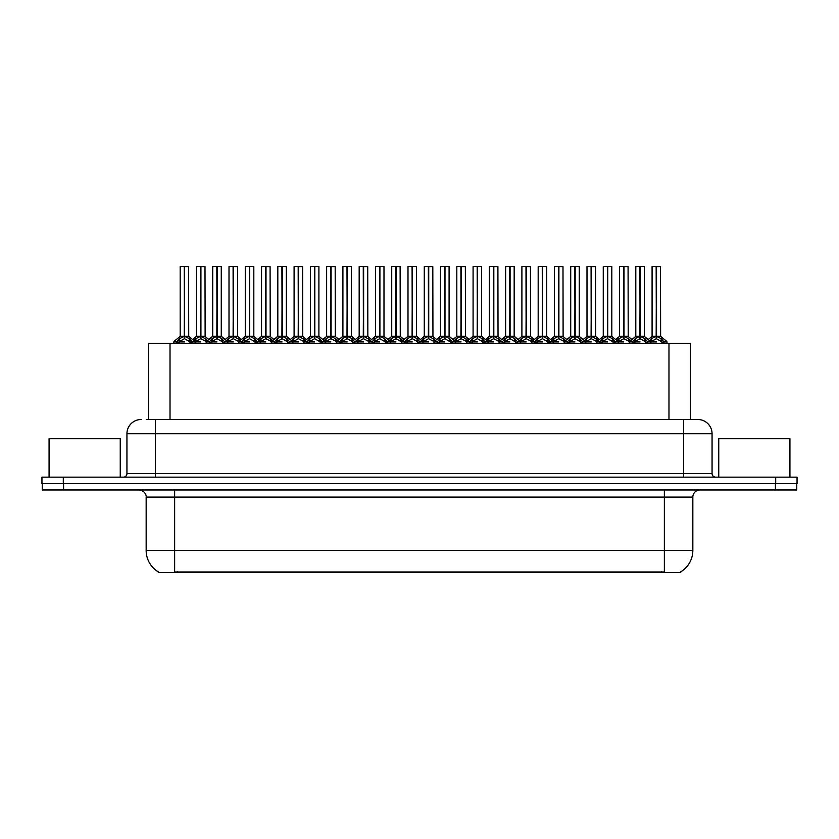 <?xml version="1.0" encoding="UTF-8"?>
<svg xmlns="http://www.w3.org/2000/svg" width="839" height="839" viewBox="0 0 839 839"><rect width="100%" height="100%" fill="white"/><g stroke="black" fill="none" stroke-linecap="round" stroke-linejoin="round"><path stroke-width="1.26" d="M146.238 419.5L155.414 419.5L146.238 419.5L148.66 419.5L148.66 343.34L690.34 343.34L690.34 419.5M680.744 571.841L680.744 572.544L158.256 572.544L158.256 571.841M158.477 571.967A24.918 24.918 0 0 1 146.164 550.478L174.638 550.478L174.638 571.967L664.362 571.967L664.362 550.478L692.836 550.478L692.836 497.087A7.121 7.121 0 0 1 699.957 489.966M146.164 550.478L146.164 497.087C146.521 495.933 145.304 490.626 139.043 489.966M680.523 571.967A24.918 24.918 0 0 0 692.836 550.478M63.586 489.966L796.767 489.966L796.767 483.568L42.233 483.568L42.233 489.966L63.586 489.966L63.586 483.568M796.767 489.966L796.767 483.568M141.183 419.5A14.232 14.232 0 0 0 126.941 433.732L126.941 473.595A3.555 3.555 0 0 1 123.385 477.16M697.817 419.5A14.232 14.232 0 0 1 712.059 433.732L155.414 433.732L155.414 419.5L697.608 419.5M712.059 433.732L712.059 473.595C712.248 475.744 713.433 476.93 715.615 477.16M63.303 477.16L41.95 477.16L41.95 483.568L63.303 483.568L63.303 477.16L775.697 477.16L775.697 483.568L797.05 483.568L797.05 477.16L775.697 477.16M623.996 266.603L628.075 266.603L623.996 266.603L623.996 336.271L629.407 339.281L629.407 341.913L632.449 341.913L635.228 338.631L639.895 336.271L639.895 338.757L640.147 266.456L644.205 266.456L641.499 266.456L644.352 266.603L644.352 336.219L640.262 336.271L644.929 338.631L647.708 341.913L650.76 341.913L650.76 343.34M639.895 266.456L635.805 266.603L639.895 266.456L635.805 266.603L635.805 336.219L639.895 336.271M644.205 266.456L640.262 266.456M628.663 338.631L629.397 343.34M632.963 343.34L632.449 341.913M645.673 339.281L645.673 342.627L647.718 342.627L647.205 343.34M645.16 343.34L645.673 342.627M640.021 266.456L640.021 336.219L644.478 336.491L640.734 336.502M639.895 266.603L640.084 336.219M635.952 266.456L641.499 266.456M640.262 336.271L640.262 338.757L640.136 336.219M639.895 338.757L634.483 341.913L640.084 341.913M640.262 336.219L640.262 266.603M645.673 341.913L640.262 338.757M634.483 339.281L634.997 343.34M647.718 341.913L647.718 342.627M648.914 341.368L651.504 338.631L656.161 336.271L656.161 338.757L656.413 266.456L660.482 266.456L652.218 266.456L656.287 266.456L656.287 336.219L661.205 338.631L663.985 341.913L667.026 341.913L667.026 343.34M656.171 266.456L652.081 266.603L652.081 336.219L656.161 336.271M660.618 266.603L656.538 266.603L656.538 336.219L660.618 336.219L660.482 266.456M661.95 339.281L661.95 342.627L663.985 342.627L663.471 343.34M661.426 343.34L661.95 342.627M656.161 266.603L656.35 336.219M656.538 336.271L656.538 338.757L656.413 336.219M661.95 341.913L656.538 338.757M656.161 338.757L650.76 341.913L656.35 341.913M656.287 266.456L654.923 266.456M650.749 342.627L651.274 343.34M663.985 341.913L663.985 342.627M120.25 477.16L120.25 438.724L49.071 438.724L49.071 477.16M789.929 477.16L789.929 438.724L718.75 438.724L718.75 477.16M591.453 266.603L595.533 266.603L591.453 266.603L591.453 336.271L596.865 339.281L596.865 341.913L599.895 341.913L602.685 338.631L607.352 336.271L607.352 338.757L607.593 266.456L611.662 266.456L608.957 266.456L611.809 266.603L611.809 336.219L607.719 336.271L612.386 338.631L615.165 341.913L618.217 341.913L618.217 343.34M607.352 266.456L603.262 266.603L607.352 266.456L603.262 266.603L603.262 336.219L607.352 336.271M611.662 266.456L607.719 266.456M596.11 338.631L596.854 343.34M600.409 343.34L599.895 341.913M613.131 339.281L613.131 342.627L615.165 342.627L614.651 343.34M612.617 343.34L613.131 342.627M607.467 266.456L607.467 336.219L611.935 336.491L608.191 336.502M607.352 266.603L607.53 336.219M603.409 266.456L608.957 266.456M607.719 336.271L607.719 338.757L607.593 336.219M607.352 338.757L601.941 341.913L607.53 341.913M607.719 336.219L607.719 266.603M613.131 341.913L607.719 338.757M601.941 339.281L602.454 343.34M615.165 341.913L615.165 342.627M558.9 266.603L562.99 266.603L558.9 266.603L558.9 336.271L564.322 339.281L564.322 341.913L567.353 341.913L570.142 338.631L574.799 336.271L574.799 338.757L575.051 266.456L579.12 266.456L576.414 266.456L579.256 266.603L579.256 336.219L575.176 336.271L579.843 338.631L582.623 341.913L585.664 341.913L585.664 343.34M574.809 266.456L570.719 266.603L574.809 266.456L570.719 266.603L570.719 336.219L574.799 336.271M579.12 266.456L575.166 266.456M563.567 338.631L564.311 343.34M567.867 343.34L567.353 341.913M580.588 339.281L580.588 342.627L582.623 342.627L582.109 343.34M580.064 343.34L580.588 342.627M574.925 266.456L574.925 336.219L579.392 336.491L575.648 336.502M574.799 266.603L574.988 336.219M570.866 266.456L576.414 266.456M575.176 336.271L575.176 338.757L575.051 336.219M574.799 338.757L569.387 341.913L574.988 341.913M575.176 336.219L575.176 266.603M580.588 341.913L575.176 338.757M569.387 339.281L569.912 343.34M582.623 341.913L582.623 342.627M526.357 266.603L530.447 266.603L526.357 266.603L526.357 336.271L531.769 339.281L531.769 341.913L534.81 341.913L537.589 338.631L542.256 336.271L542.256 338.757L542.508 266.456L546.577 266.456L543.871 266.456L546.713 266.603L546.713 336.219L542.634 336.271L547.301 338.631L550.08 341.913L553.121 341.913L553.121 343.34M542.267 266.456L538.177 266.603L542.267 266.456L538.177 266.603L538.177 336.219L542.256 336.271M546.577 266.456L542.623 266.456M531.024 338.631L531.769 343.34M535.324 343.34L534.81 341.913M548.045 339.281L548.045 342.627L550.08 342.627L549.566 343.34M547.521 343.34L548.045 342.627M542.382 266.456L542.382 336.219L546.85 336.491L543.106 336.502M542.256 266.603L542.445 336.219M538.313 266.456L543.871 266.456M542.634 336.271L542.634 338.757L542.508 336.219M542.256 338.757L536.845 341.913L542.445 341.913M542.634 336.219L542.634 266.603M548.035 341.913L542.634 338.757M536.845 339.281L537.369 343.34M550.08 341.913L550.08 342.627M493.814 266.603L497.905 266.603L493.814 266.603L493.814 336.271L499.226 339.281L499.226 341.913L502.267 341.913L505.047 338.631L509.713 336.271L509.713 338.757L509.965 266.456L514.034 266.456L511.329 266.456L514.171 266.603L514.171 336.219L510.091 336.271L514.747 338.631L517.527 341.913L520.579 341.913L520.579 343.34M509.724 266.456L505.634 266.603L509.724 266.456L505.634 266.603L505.634 336.219L509.713 336.271M514.034 266.456L510.081 266.456M498.481 338.631L499.226 343.34M502.781 343.34L502.267 341.913M515.503 339.281L515.503 342.627L517.537 342.627L517.023 343.34M514.978 343.34L515.503 342.627M509.839 266.456L509.839 336.219L514.307 336.491L510.552 336.502M509.713 266.603L509.902 336.219M505.77 266.456L511.329 266.456M510.091 336.271L510.091 338.757L509.965 336.219M509.713 338.757L504.302 341.913L509.902 341.913M510.091 336.219L510.091 266.603M515.492 341.913L510.091 338.757M504.302 339.281L504.826 343.34M517.537 341.913L517.537 342.627M616.371 341.368L618.951 338.631L623.618 336.271L623.618 338.757L623.985 266.456M619.539 266.603L623.629 266.456L619.539 266.603L619.539 336.219L623.618 336.271M627.939 266.456L619.675 266.456M628.883 343.34L629.407 342.627M623.629 266.456L623.744 336.219L628.075 336.219L623.996 336.219M628.075 266.603L628.212 336.491L624.457 336.502M623.618 266.603L623.807 336.219M623.996 336.271L623.996 338.757L623.87 336.219M623.618 338.757L618.217 341.913L623.807 341.913M623.744 266.456L622.381 266.456M628.663 341.211L623.996 338.757M629.407 339.281L631.243 341.368M618.207 342.627L618.731 343.34M583.818 341.368L586.409 338.631L591.076 336.271L591.076 338.757L591.443 266.456M586.996 266.603L591.086 266.456L586.996 266.603L586.996 336.219L591.076 336.271M595.386 266.456L587.132 266.456M596.34 343.34L596.865 342.627M591.086 266.456L591.201 336.219L595.533 336.219L591.453 336.219M595.533 266.603L595.659 336.491L591.914 336.502M591.076 266.603L591.264 336.219M591.453 336.271L591.453 338.757L591.327 336.219M591.076 338.757L585.674 341.913L591.264 341.913M591.201 266.456L589.838 266.456M596.11 341.211L591.453 338.757M596.865 339.281L598.7 341.368M585.664 342.627L586.188 343.34M551.275 341.368L553.866 338.631L558.533 336.271L558.533 338.757L558.9 266.456M554.443 266.603L558.533 266.456L554.443 266.603L554.443 336.219L558.533 336.271M562.843 266.456L554.589 266.456M563.798 343.34L564.322 342.627M558.533 266.456L558.659 336.219L562.99 336.219L558.9 336.219M562.99 266.603L563.116 336.491L559.372 336.502M558.533 266.603L558.722 336.219M558.9 336.271L558.9 338.757L558.784 336.219M558.533 338.757L553.121 341.913L558.722 341.913M558.659 266.456L557.295 266.456M563.567 341.211L558.9 338.757M564.322 339.281L566.157 341.368M553.121 342.627L553.635 343.34M518.733 341.368L521.323 338.631L525.99 336.271L525.99 338.757L526.357 266.456M521.9 266.603L525.99 266.456L521.9 266.603L521.9 336.219L525.99 336.271M530.3 266.456L522.047 266.456M531.255 343.34L531.769 342.627M525.99 266.456L526.116 336.219L530.447 336.219L526.357 336.219M530.447 266.603L530.573 336.491L526.829 336.502M525.99 266.603L526.168 336.219M526.357 336.271L526.357 338.757L526.231 336.219M525.99 338.757L520.579 341.913L526.168 341.913M526.116 266.456L524.753 266.456M531.024 341.211L526.357 338.757M531.769 339.281L533.614 341.368M520.579 342.627L521.092 343.34M461.272 266.603L465.351 266.603L461.272 266.603L461.272 336.271L466.683 339.281L466.683 341.913L469.725 341.913L472.504 338.631L477.171 336.271L477.171 338.757L477.422 266.456L481.481 266.456L478.775 266.456L481.628 266.603L481.628 336.219L477.538 336.219L482.205 338.631L484.984 341.913L488.036 341.913L488.036 343.34M477.181 266.456L473.091 266.603L477.181 266.456L473.091 266.603L473.091 336.219L477.171 336.271M481.481 266.456L477.538 266.456M465.939 338.631L466.683 343.34M470.239 343.34L469.725 341.913M482.96 339.281L482.96 342.627L484.994 342.627L484.481 343.34M482.435 343.34L482.96 342.627M477.297 266.456L477.297 336.219L481.754 336.491L478.01 336.502M477.171 266.603L477.36 336.219M473.227 266.456L478.775 266.456M477.548 336.271L477.548 338.757L477.422 336.219M477.171 338.757L471.759 341.913L477.36 341.913M477.538 336.219L477.548 266.603M482.949 341.913L477.548 338.757M471.759 339.281L472.284 343.34M484.994 341.913L484.994 342.627M428.729 266.603L432.809 266.603L428.729 266.603L428.729 336.271L434.141 339.281L434.141 341.913L437.182 341.913L439.961 338.631L444.628 336.271L444.628 338.757L444.869 266.456L448.938 266.456L446.233 266.456L449.085 266.603L449.085 336.219L444.995 336.271L449.662 338.631L452.441 341.913L455.493 341.913L455.493 343.34M444.628 266.456L440.538 266.603L444.628 266.456L440.538 266.603L440.538 336.219L444.628 336.271M448.938 266.456L444.995 266.456M433.396 338.631L434.13 343.34M437.696 343.34L437.182 341.913M450.407 339.281L450.407 342.627L452.452 342.627L451.938 343.34M449.893 343.34L450.407 342.627M444.754 266.456L444.754 336.219L449.211 336.491L445.467 336.502M444.628 266.603L444.817 336.219M440.685 266.456L446.233 266.456M444.995 336.271L444.995 338.757L444.869 336.219M444.628 338.757L439.217 341.913L444.817 341.913M444.995 336.219L444.995 266.603M450.407 341.913L444.995 338.757M439.217 339.281L439.73 343.34M452.452 341.913L452.452 342.627M401.587 343.34L401.587 341.913L404.639 341.913L407.418 338.631L412.085 336.271L412.085 338.757L412.327 266.456L416.543 266.603L416.543 336.219L412.452 336.271L417.119 338.631L419.899 341.913L422.95 341.913L422.95 343.34M412.085 266.456L407.995 266.603L412.085 266.456L407.995 266.603L407.995 336.219L412.085 336.271M416.396 266.456L412.452 266.456M405.143 343.34L404.629 341.913M417.864 339.281L417.864 342.627L419.899 342.627L419.385 343.34M417.35 343.34L417.864 342.627M412.201 266.456L412.201 336.219L412.452 266.603M412.085 266.603L412.264 336.219M408.142 266.456L413.69 266.456M412.452 336.271L412.452 338.757L412.327 336.219M412.085 338.757L406.674 341.913L412.264 341.913M417.864 341.913L412.452 338.757M406.674 339.281L407.188 343.34M419.899 341.913L419.899 342.627M363.633 266.603L367.723 266.603L363.633 266.603L363.633 336.271L369.055 339.281L369.055 341.913L372.086 341.913L374.876 338.631L379.532 336.271L379.532 338.757L379.784 266.456L383.853 266.456L381.147 266.456L383.989 266.603L383.989 336.219L379.91 336.271L384.577 338.631L387.356 341.913L390.397 341.913L390.397 343.34M379.543 266.456L375.453 266.603L379.543 266.456L375.453 266.603L375.453 336.219L379.532 336.271M383.853 266.456L379.899 266.456M368.3 338.631L369.045 343.34M372.6 343.34L372.086 341.913M385.321 339.281L385.321 342.627L387.356 342.627L386.842 343.34M384.797 343.34L385.321 342.627M379.658 266.456L379.658 336.219L383.989 336.219L383.989 266.603M379.532 266.603L379.721 336.219M375.599 266.456L381.147 266.456M379.91 336.271L379.91 338.757L379.784 336.219M379.532 338.757L374.121 341.913L379.721 341.913M379.91 336.219L379.91 266.603M385.321 341.913L379.91 338.757M374.121 339.281L374.645 343.34M387.356 341.913L387.356 342.627M486.19 341.368L488.78 338.631L493.447 336.271L493.447 338.757L493.804 266.456M489.357 266.603L493.447 266.456L489.357 266.603L489.357 336.219L493.447 336.271M497.758 266.456L489.504 266.456M498.712 343.34L499.226 342.627M493.447 266.456L493.563 336.219L497.905 336.219L493.814 336.219M497.905 266.603L498.03 336.491L494.286 336.502M493.447 266.603L493.626 336.219M493.814 336.271L493.814 338.757L493.689 336.219M493.447 338.757L488.036 341.913L493.626 341.913M493.563 266.456L492.21 266.456M498.481 341.211L493.814 338.757M499.226 339.281L501.072 341.368M488.025 342.627L488.55 343.34M453.647 341.368L456.238 338.631L460.894 336.271L460.894 338.757L461.261 266.456M456.815 266.603L460.905 266.456L456.815 266.603L456.815 336.219L460.894 336.271M465.215 266.456L456.951 266.456M466.159 343.34L466.683 342.627M460.905 266.456L461.02 336.219L465.351 336.219L461.272 336.219M465.351 266.603L465.488 336.491L461.744 336.502M460.894 266.603L461.083 336.219M461.272 336.271L461.272 338.757L461.146 336.219M460.894 338.757L455.493 341.913L461.083 341.913M461.02 266.456L459.657 266.456M465.939 341.211L461.272 338.757M466.683 339.281L468.529 341.368M455.483 342.627L456.007 343.34M421.105 341.368L423.685 338.631L428.351 336.271L428.351 338.757L428.719 266.456M424.272 266.603L428.362 266.456L424.272 266.603L424.272 336.219L428.351 336.271M432.672 266.456L424.408 266.456M433.616 343.34L434.141 342.627M428.362 266.456L428.477 336.219L432.809 336.219L428.729 336.219M432.809 266.603L432.945 336.491L429.19 336.502M428.351 266.603L428.54 336.219M428.729 336.271L428.729 338.757L428.603 336.219M428.351 338.757L422.95 341.913L428.54 341.913M428.477 266.456L427.114 266.456M433.396 341.211L428.729 338.757M434.141 339.281L435.976 341.368M422.94 342.627L423.464 343.34M388.551 341.368L391.142 338.631L395.809 336.271L395.809 338.757L396.06 266.456L391.865 266.456L395.935 266.456L395.935 336.219L400.843 338.631L403.433 341.368M395.819 266.456L391.729 266.603L391.729 336.219L395.809 336.271M400.266 266.603L396.186 266.603L396.186 336.219L400.266 336.219L400.119 266.456M401.073 343.34L401.598 342.627M395.809 266.603L395.998 336.219M396.186 336.271L396.186 338.757L396.06 336.219M395.809 338.757L390.408 341.913L395.998 341.913M395.935 266.456L394.571 266.456M401.587 341.913L396.186 338.757M390.397 342.627L390.922 343.34M416.543 266.603L416.543 336.219M331.09 266.603L335.181 266.603L331.09 266.603L331.09 336.271L336.502 339.281L336.502 341.913L339.543 341.913L342.322 338.631L346.989 336.271L346.989 338.757L347.241 266.456L351.31 266.456L348.604 266.456L351.447 266.603L351.447 336.219L347.367 336.271L352.034 338.631L354.813 341.913L357.854 341.913L357.854 343.34M347 266.456L342.91 266.603L347 266.456L342.91 266.603L342.91 336.219L346.989 336.271M351.31 266.456L347.356 266.456M335.757 338.631L336.502 343.34M340.057 343.34L339.543 341.913M352.779 339.281L352.779 342.627L354.813 342.627L354.299 343.34M352.254 343.34L352.779 342.627M347.115 266.456L347.115 336.219L351.447 336.219L351.447 266.603M346.989 266.603L347.178 336.219M343.046 266.456L348.604 266.456M347.367 336.271L347.367 338.757L347.241 336.219M352.779 341.913L347.367 338.757M346.989 338.757L341.578 341.913L347.178 341.913M347.367 336.219L347.367 266.603M341.578 339.281L342.102 343.34M354.813 341.913L354.813 342.627M298.548 266.603L302.638 266.603L298.548 266.603L298.548 336.271L303.959 339.281L303.959 341.913L307.001 341.913L309.78 338.631L314.447 336.271L314.447 338.757L314.698 266.456L318.768 266.456L316.062 266.456L318.904 266.603L318.904 336.219L314.824 336.271L319.481 338.631L322.26 341.913L325.312 341.913L325.312 343.34M314.457 266.456L310.367 266.603L314.457 266.456L310.367 266.603L310.367 336.219L314.447 336.271M318.768 266.456L314.814 266.456M303.215 338.631L303.959 343.34M307.514 343.34L307.001 341.913M320.236 339.281L320.236 342.627L322.27 342.627L321.757 343.34M319.711 343.34L320.236 342.627M314.573 266.456L314.573 336.219L318.904 336.219L318.904 266.603M314.447 266.603L314.635 336.219M310.503 266.456L316.062 266.456M314.824 336.271L314.824 338.757L314.698 336.219M314.447 338.757L309.035 341.913L314.635 341.913M314.824 336.219L314.824 266.603M320.225 341.913L314.824 338.757M309.035 339.281L309.56 343.34M322.27 341.913L322.27 342.627M266.005 266.603L270.085 266.603L266.005 266.603L266.005 336.271L271.417 339.281L271.417 341.913L274.458 341.913L277.237 338.631L281.904 336.271L281.904 338.757L282.156 266.456L286.214 266.456L283.509 266.456L286.361 266.603L286.361 336.219L282.271 336.219L286.938 338.631L289.717 341.913L292.769 341.913L292.769 343.34M281.914 266.456L277.814 266.603L281.914 266.456L277.814 266.603L277.814 336.219L281.904 336.271M286.214 266.456L282.271 266.456M270.672 338.631L271.417 343.34M274.972 343.34L274.458 341.913M287.693 339.281L287.693 342.627L289.728 342.627L289.214 343.34M287.169 343.34L287.693 342.627M282.03 266.456L282.03 336.219L286.487 336.491L282.743 336.502M281.904 266.603L282.093 336.219M277.961 266.456L283.509 266.456M282.282 336.271L282.282 338.757L282.156 336.219M281.904 338.757L276.492 341.913L282.093 341.913M282.271 336.219L282.282 266.603M287.683 341.913L282.282 338.757M276.492 339.281L277.006 343.34M289.728 341.913L289.728 342.627M233.462 266.603L237.542 266.603L233.462 266.603L233.462 336.271L238.874 339.281L238.874 341.913L241.915 341.913L244.694 338.631L249.361 336.271L249.361 338.757L249.603 266.456L253.672 266.456L250.966 266.456L253.818 266.603L253.818 336.219L249.728 336.271L254.395 338.631L257.174 341.913L260.226 341.913L260.226 343.34M249.361 266.456L245.271 266.603L249.361 266.456L245.271 266.603L245.271 336.219L249.361 336.271M253.672 266.456L249.728 266.456M238.129 338.631L238.863 343.34M242.429 343.34L241.915 341.913M255.14 339.281L255.14 342.627L257.185 342.627L256.671 343.34M254.626 343.34L255.14 342.627M249.487 266.456L249.487 336.219L253.818 336.219L253.818 266.603M249.361 266.603L249.55 336.219M245.418 266.456L250.966 266.456M249.728 336.271L249.728 338.757L249.603 336.219M249.361 338.757L243.95 341.913L249.55 341.913M249.728 336.219L249.728 266.603M255.14 341.913L249.728 338.757M243.95 339.281L244.464 343.34M257.185 341.913L257.185 342.627M200.92 266.603L204.999 266.603L200.92 266.603L200.92 336.271L206.331 339.281L206.331 341.913L209.362 341.913L212.152 338.631L216.819 336.271L216.819 338.757L217.06 266.456L221.129 266.456L218.423 266.456L221.276 266.603L221.276 336.219L217.186 336.271L221.853 338.631L224.632 341.913L227.684 341.913L227.684 343.34M216.819 266.456L212.728 266.603L216.819 266.456L212.728 266.603L212.728 336.219L216.819 336.271M221.129 266.456L217.186 266.456M205.576 338.631L206.321 343.34M209.876 343.34L209.362 341.913M222.597 339.281L222.597 342.627L224.632 342.627L224.118 343.34M222.083 343.34L222.597 342.627M216.934 266.456L216.934 336.219L221.402 336.491L217.658 336.502M216.819 266.603L216.997 336.219M212.875 266.456L218.423 266.456M217.186 336.271L217.186 338.757L217.06 336.219M216.819 338.757L211.407 341.913L216.997 341.913M217.186 336.219L217.186 266.603M222.597 341.913L217.186 338.757M211.407 339.281L211.921 343.34M224.632 341.913L224.632 342.627M173.778 343.34L173.778 341.913L176.819 341.913L179.609 338.631L184.265 336.271L184.265 338.757L184.517 266.456L180.333 266.456L184.391 266.456L184.391 336.219L189.31 338.631L192.089 341.913L195.13 341.913L195.13 343.34M184.276 266.456L180.186 266.603L180.186 336.219L184.265 336.271M188.723 266.603L184.643 266.603L184.643 336.219L188.723 336.219L188.586 266.456M177.333 343.34L176.819 341.913M190.054 339.281L190.054 342.627L192.089 342.627L191.575 343.34M189.53 343.34L190.054 342.627M184.265 266.603L184.454 336.219M184.643 336.271L184.643 338.757L184.517 336.219M184.265 338.757L178.854 341.913L184.454 341.913M184.391 266.456L183.028 266.456M190.054 341.913L184.643 338.757M178.854 339.281L179.378 343.34M192.089 341.913L192.089 342.627M356.009 341.368L358.599 338.631L363.266 336.271L363.266 338.757L363.633 266.456M359.176 266.603L363.266 266.456L359.176 266.603L359.176 336.219L363.266 336.271M367.576 266.456L359.323 266.456M368.531 343.34L369.055 342.627M363.266 266.456L363.392 336.219L367.723 336.219L363.633 336.219M367.723 266.603L367.849 336.491L364.105 336.502M363.266 266.603L363.455 336.219M363.633 336.271L363.633 338.757L363.518 336.219M363.266 338.757L357.854 341.913L363.455 341.913M363.392 266.456L362.029 266.456M368.3 341.211L363.633 338.757M369.055 339.281L370.89 341.368M357.854 342.627L358.368 343.34M323.466 341.368L326.056 338.631L330.723 336.271L330.723 338.757L331.09 266.456M326.633 266.603L330.723 266.456L326.633 266.603L326.633 336.219L330.723 336.271M335.034 266.456L326.78 266.456M335.988 343.34L336.502 342.627M330.723 266.456L330.849 336.219L335.181 336.219L331.09 336.219M335.181 266.603L335.306 336.491L331.562 336.502M330.723 266.603L330.902 336.219M331.09 336.271L331.09 338.757L330.965 336.219M330.723 338.757L325.312 341.913L330.902 341.913M330.849 266.456L329.486 266.456M335.757 341.211L331.09 338.757M336.502 339.281L338.348 341.368M325.312 342.627L325.826 343.34M290.923 341.368L293.514 338.631L298.181 336.271L298.181 338.757L298.537 266.456M294.09 266.603L298.181 266.456L294.09 266.603L294.09 336.219L298.181 336.271M302.491 266.456L294.237 266.456M303.445 343.34L303.959 342.627M298.181 266.456L298.296 336.219L302.638 336.219L298.548 336.219M302.638 266.603L302.764 336.491L299.02 336.502M298.181 266.603L298.359 336.219M298.548 336.271L298.548 338.757L298.422 336.219M298.181 338.757L292.769 341.913L298.359 341.913M298.296 266.456L296.943 266.456M303.215 341.211L298.548 338.757M303.959 339.281L305.805 341.368M292.759 342.627L293.283 343.34M258.381 341.368L260.971 338.631L265.627 336.271L265.627 338.757L265.994 266.456M261.548 266.603L265.638 266.456L261.548 266.603L261.548 336.219L265.627 336.271M269.948 266.456L261.684 266.456M270.892 343.34L271.417 342.627M265.638 266.456L265.753 336.219L270.085 336.219L266.005 336.219M270.085 266.603L270.221 336.491L266.477 336.502M265.627 266.603L265.816 336.219M266.005 336.271L266.005 338.757L265.879 336.219M265.627 338.757L260.226 341.913L265.816 341.913M265.753 266.456L264.39 266.456M270.672 341.211L266.005 338.757M271.417 339.281L273.262 341.368M260.216 342.627L260.74 343.34M225.838 341.368L228.418 338.631L233.085 336.271L233.085 338.757L233.452 266.456M229.005 266.603L233.095 266.456L229.005 266.603L229.005 336.219L233.085 336.271M237.406 266.456L229.141 266.456M238.349 343.34L238.874 342.627M233.095 266.456L233.211 336.219L237.542 336.219L233.462 336.219M237.542 266.603L237.678 336.491L233.924 336.502M233.085 266.603L233.273 336.219M233.462 336.271L233.462 338.757L233.336 336.219M233.085 338.757L227.684 341.913L233.273 341.913M233.211 266.456L231.847 266.456M238.129 341.211L233.462 338.757M238.874 339.281L240.709 341.368M227.673 342.627L228.198 343.34M193.285 341.368L195.875 338.631L200.542 336.271L200.542 338.757L200.909 266.456M196.462 266.603L200.552 266.456L196.462 266.603L196.462 336.219L200.542 336.271M204.852 266.456L196.599 266.456M205.807 343.34L206.331 342.627M200.552 266.456L200.668 336.219L204.999 336.219L200.92 336.219M204.999 266.603L205.125 336.491L201.381 336.502M200.542 266.603L200.731 336.219M200.92 336.271L200.92 338.757L200.794 336.219M200.542 338.757L195.141 341.913L200.731 341.913M200.668 266.456L199.304 266.456M205.576 341.211L200.92 338.757M206.331 339.281L208.166 341.368M195.13 342.627L195.655 343.34M375.453 266.603L375.453 336.219L379.532 336.219M310.367 266.603L310.367 336.219L314.447 336.219M656.538 336.219L660.618 336.219L657.01 336.502M396.186 336.219L400.266 336.219L396.648 336.502M184.643 336.219L188.723 336.219L185.115 336.502M661.52 572.544L661.52 571.841M177.48 572.544L177.48 571.841M170.023 419.5L170.023 343.34M668.977 419.5L668.977 343.34M664.362 489.966L664.362 497.087L146.164 497.087M692.836 497.087L664.362 497.087L664.362 550.478L174.638 550.478L174.638 489.966M775.414 489.966L775.414 483.568M155.414 477.16L155.414 433.732L126.941 433.732M126.941 473.595L712.059 473.595M683.586 419.5L683.586 477.16M639.423 336.502L635.815 336.219L639.895 336.219M632.637 341.368L629.407 341.913M655.699 336.502L651.955 336.491L648.211 339.522L644.478 336.491L650.487 341.368L647.519 341.368M632.449 342.627L634.483 342.627M635.228 338.631L635.228 341.211M644.929 338.631L644.929 341.211M656.161 336.219L651.955 336.491M660.754 336.491L666.764 341.368L663.796 341.368M650.749 339.281L650.487 341.368M651.504 338.631L651.504 341.211M661.205 338.631L661.205 341.211M606.88 336.502L603.262 336.219L607.352 336.219M600.095 341.368L596.865 341.913M623.157 336.502L619.402 336.491L615.669 339.522L611.935 336.491L617.944 341.368L614.977 341.368M599.895 342.627L601.941 342.627M602.685 338.631L602.685 341.211M612.386 338.631L612.386 341.211M574.337 336.502L570.719 336.219L574.799 336.219M567.552 341.368L564.322 341.913M590.604 336.502L586.86 336.491L583.126 339.522L579.392 336.491L585.402 341.368L582.434 341.368M567.353 342.627L569.387 342.627M570.142 338.631L570.142 341.211M579.843 338.631L579.843 341.211M541.795 336.502L538.177 336.219L542.256 336.219M535.009 341.368L531.769 341.913M558.061 336.502L554.317 336.491L550.583 339.522L546.85 336.491L552.859 341.368L549.891 341.368M534.81 342.627L536.845 342.627M537.589 338.631L537.589 341.211M547.301 338.631L547.301 341.211M509.242 336.502L505.634 336.219L509.713 336.219M502.456 341.368L499.226 341.913M514.171 336.219L520.306 341.368L517.338 341.368M502.267 342.627L504.302 342.627M505.047 338.631L505.047 341.211M514.747 338.631L514.747 341.211M623.618 336.219L619.402 336.491M618.207 339.281L617.944 341.368M618.951 338.631L618.951 341.211M591.076 336.219L586.86 336.491M585.664 339.281L585.402 341.368M586.409 338.631L586.409 341.211M558.533 336.219L554.317 336.491M553.121 339.281L552.859 341.368M553.866 338.631L553.866 341.211M525.518 336.502L521.9 336.219L525.99 336.219M520.579 339.281L520.306 341.368M521.323 338.631L521.323 341.211M476.699 336.502L473.091 336.219L477.171 336.219M469.913 341.368L466.683 341.913M481.628 336.219L487.763 341.368L484.795 341.368M469.725 342.627L471.759 342.627M472.504 338.631L472.504 341.211M482.205 338.631L482.205 341.211M444.156 336.502L440.548 336.219L444.628 336.219M437.371 341.368L434.141 341.913M449.085 336.219L455.22 341.368L452.252 341.368M437.182 342.627L439.217 342.627M439.961 338.631L439.961 341.211M449.662 338.631L449.662 341.211M411.613 336.502L407.995 336.219L412.085 336.219M419.71 341.368L422.678 341.368L416.532 336.219L412.924 336.502M416.532 336.219L412.452 336.219M404.828 341.368L401.598 341.913L401.598 339.281M404.629 342.627L406.674 342.627M407.418 338.631L407.418 341.211M417.119 338.631L417.119 341.211M379.071 336.502L375.453 336.219L369.317 341.368L372.285 341.368M387.167 341.368L390.135 341.368L383.989 336.219L380.382 336.502M372.086 342.627L374.121 342.627M374.876 338.631L374.876 341.211M384.577 338.631L384.577 341.211M492.975 336.502L489.357 336.219L493.447 336.219M488.025 339.281L487.763 341.368M488.78 338.631L488.78 341.211M460.433 336.502L456.815 336.219L460.894 336.219M455.483 339.281L455.22 341.368M456.238 338.631L456.238 341.211M427.89 336.502L424.272 336.219L428.351 336.219M422.94 339.281L422.678 341.368M423.685 338.631L423.685 341.211M395.337 336.502L391.729 336.219L395.809 336.219M390.397 339.281L390.135 341.368M391.142 338.631L391.142 341.211M400.843 338.631L400.843 341.211M346.528 336.502L342.91 336.219L346.989 336.219M354.624 341.368L357.592 341.368L351.447 336.219L347.839 336.502M339.743 341.368L336.502 341.913M339.543 342.627L341.578 342.627M342.322 338.631L342.322 341.211M352.034 338.631L352.034 341.211M313.975 336.502L310.367 336.219L304.221 341.368L307.189 341.368M322.071 341.368L325.039 341.368L318.904 336.219L315.286 336.502M307.001 342.627L309.035 342.627M309.78 338.631L309.78 341.211M319.481 338.631L319.481 341.211M281.432 336.502L277.824 336.219L281.904 336.219M274.647 341.368L271.417 341.913M286.361 336.219L292.496 341.368L289.528 341.368M274.458 342.627L276.492 342.627M277.237 338.631L277.237 341.211M286.938 338.631L286.938 341.211M248.889 336.502L245.282 336.219L249.361 336.219M256.986 341.368L259.954 341.368L253.818 336.219L250.2 336.502M242.104 341.368L238.874 341.913M241.915 342.627L243.95 342.627M244.694 338.631L244.694 341.211M254.395 338.631L254.395 341.211M216.347 336.502L212.728 336.219L216.819 336.219M209.561 341.368L206.331 341.913M221.265 336.219L227.411 341.368L224.443 341.368M209.362 342.627L211.407 342.627M212.152 338.631L212.152 341.211M221.853 338.631L221.853 341.211M183.804 336.502L180.186 336.219L184.265 336.219M177.019 341.368L173.788 341.913M188.859 336.491L194.868 341.368L191.9 341.368M176.819 342.627L178.854 342.627M179.609 338.631L179.609 341.211M189.31 338.631L189.31 341.211M362.794 336.502L359.186 336.219L363.266 336.219M357.854 339.281L357.592 341.368M358.599 338.631L358.599 341.211M330.251 336.502L326.633 336.219L330.723 336.219M325.312 339.281L325.039 341.368M326.056 338.631L326.056 341.211M297.709 336.502L294.09 336.219L298.181 336.219M292.759 339.281L292.496 341.368M293.514 338.631L293.514 341.211M265.166 336.502L261.548 336.219L265.627 336.219M260.216 339.281L259.954 341.368M260.971 338.631L260.971 341.211M232.623 336.502L229.005 336.219L233.085 336.219M227.673 339.281L227.411 341.368M228.418 338.631L228.418 341.211M200.07 336.502L196.462 336.219L200.542 336.219M195.13 339.281L194.868 341.368M195.875 338.631L195.875 341.211M628.212 336.491L631.945 339.522L635.679 336.491L629.669 341.368M666.764 341.368L667.026 341.913M595.659 336.491L599.403 339.522L603.136 336.491L597.127 341.368M563.116 336.491L566.849 339.522L570.593 336.491L564.584 341.368M538.177 336.219L532.041 341.368M505.634 336.219L499.488 341.368M538.04 336.491L534.307 339.522L530.573 336.491M505.498 336.491L501.764 339.522L498.03 336.491M514.307 336.491L518.041 339.522L521.774 336.491M473.091 336.219L466.945 341.368M440.548 336.219L434.403 341.368M407.995 336.219L401.86 341.368M369.055 341.913L369.317 341.368M489.231 336.491L485.498 339.522L481.754 336.491M456.689 336.491L452.945 339.522L449.211 336.491M465.488 336.491L469.221 339.522L472.955 336.491M424.135 336.491L420.402 339.522L416.668 336.491M432.945 336.491L436.679 339.522L440.412 336.491M391.593 336.491L387.859 339.522L384.126 336.491M400.392 336.491L404.136 339.522L407.869 336.491M342.91 336.219L336.775 341.368M303.959 341.913L304.221 341.368M277.824 336.219L271.679 341.368M245.282 336.219L239.136 341.368M212.728 336.219L206.593 341.368M180.06 336.491L174.051 341.368M359.05 336.491L355.317 339.522L351.583 336.491M367.849 336.491L371.583 339.522L375.327 336.491M326.507 336.491L322.774 339.522L319.04 336.491M335.306 336.491L339.04 339.522L342.773 336.491M293.965 336.491L290.231 339.522L286.487 336.491M302.764 336.491L306.497 339.522L310.231 336.491M261.422 336.491L257.678 339.522L253.944 336.491M270.221 336.491L273.954 339.522L277.688 336.491M228.869 336.491L225.135 339.522L221.402 336.491M237.678 336.491L241.412 339.522L245.145 336.491M196.326 336.491L192.592 339.522M205.125 336.491L208.869 339.522L212.603 336.491"/></g></svg>
